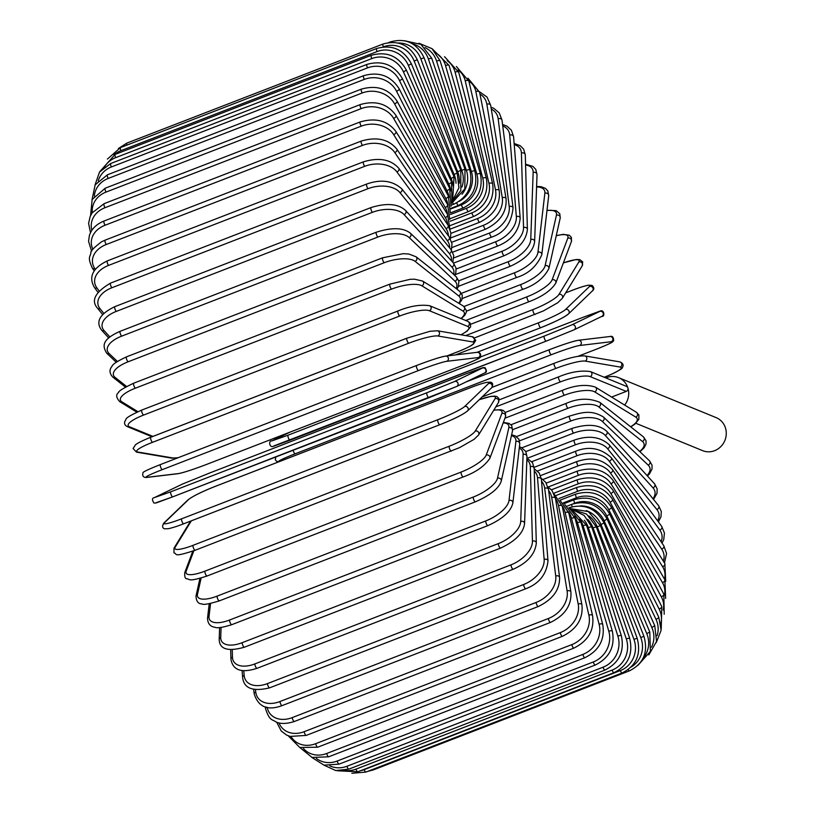 <?xml version="1.0" encoding="UTF-8"?>
<svg xmlns="http://www.w3.org/2000/svg" width="814" height="814" viewBox="0 0 814 814"><rect width="100%" height="100%" fill="white"/><g stroke="black" fill="none" stroke-linecap="round" stroke-linejoin="round"><path stroke-width="1.22" d="M605.84 377.92A17.837 16.738 112.3 0 1 618.599 377.655L716.137 417.623A17.837 16.738 112.3 0 1 725.447 427.92A17.837 16.738 112.3 0 1 720.726 446.693A17.837 16.738 112.3 0 1 702.604 450.641L635.866 423.29M611.599 397.069L626.261 391.402A2.707 2.534 -67.7 0 0 627.899 387.942A17.837 16.738 112.3 0 1 624.643 405.077M618.599 377.655A17.837 16.738 112.3 0 1 627.899 387.942A2.707 2.534 -67.7 0 0 626.495 386.385L590.394 371.591A2.707 2.534 -67.7 0 1 590.16 376.607A24.328 5.606 162.5 0 0 560.429 381.878L495.797 406.878M152.025 436.752L127.635 426.76A2.707 2.534 -67.7 0 0 129.457 426.77L152.951 436.396M398.127 310.999A2.707 0.702 68.9 0 0 397.944 310.989A2.707 0.702 68.9 0 0 398.158 313.451A2.707 0.702 68.9 0 0 399.715 316.015L143.559 415.089A24.328 5.606 162.5 0 0 129.457 426.77M143.559 415.089A2.707 0.702 -111.1 0 1 142.002 412.525A2.707 0.702 -111.1 0 1 141.789 410.063A2.707 0.702 -111.1 0 1 141.982 410.073M127.635 426.76C125.041 425.62 124.094 423.829 124.807 421.387C127.452 418.518 121.988 419.118 141.789 410.063L397.944 310.989C409.808 306.074 420.38 304.324 429.67 305.728A2.707 2.534 112.3 0 1 429.436 310.734A24.328 5.606 162.5 0 0 399.715 316.015M429.67 305.728L467.857 321.377A2.707 2.534 112.3 0 1 467.623 326.383L429.436 310.734M460.897 334.788A24.328 5.606 162.5 0 0 467.623 326.383M460.866 318.518A24.328 7.57 163.9 0 0 462.912 311.009L421.835 285.795A24.328 7.57 163.9 0 0 391.524 289.112L135.368 388.186A2.707 0.702 -111.1 0 1 133.852 385.561A2.707 0.702 -111.1 0 1 133.679 383.201C123.118 388.278 118.101 391.381 118.641 392.511C115.761 394.515 116.117 397.568 119.729 401.658A2.707 2.473 -58.5 0 0 121.856 401.821L137.902 411.67M135.368 388.186A24.328 7.57 163.9 0 0 121.856 401.821M390.099 284.178A2.707 0.702 68.9 0 0 389.835 284.127A2.707 0.702 68.9 0 0 390.008 286.487A2.707 0.702 68.9 0 0 391.524 289.112M461.202 318.65L464.692 315.384L466.198 312.627L466.442 310.653L463.614 306.237A2.707 2.473 121.5 0 1 462.912 311.009M463.614 306.237L422.537 281.023A2.707 2.473 121.5 0 1 421.835 285.795M458.72 303.235A24.328 9.483 165.4 0 0 458.689 295.909L415.048 261.335A24.328 9.483 165.4 0 0 384.198 262.739L128.052 361.813A2.707 0.702 -111.1 0 1 126.577 359.127A2.707 0.702 -111.1 0 1 126.445 356.878C117.267 361.223 112.474 364.346 112.057 366.249C109.127 369.709 109.361 373.311 112.759 377.075A2.707 2.391 -51.6 0 0 115.059 377.36L126.546 386.467M128.052 361.813A24.328 9.483 165.4 0 0 115.059 377.36M382.946 257.916A2.707 0.702 68.9 0 0 382.6 257.804A2.707 0.702 68.9 0 0 382.733 260.053A2.707 0.702 68.9 0 0 384.198 262.739M459.269 303.571L461.935 299.654L462.291 295.116L459.737 291.381A2.707 2.391 128.4 0 1 458.689 295.909M459.737 291.381L416.096 256.807A2.707 2.391 128.4 0 1 415.048 261.335M456.135 288.522A24.328 11.315 167 0 0 455.006 281.227L409.116 237.535A24.328 11.315 167 0 0 377.808 237.078L121.662 336.151A2.707 0.702 -111.1 0 1 120.238 333.445A2.707 0.702 -111.1 0 1 120.146 331.298C102.544 339.143 101.882 345.431 106.726 353.195A2.707 2.289 -46.4 0 0 109.127 353.561L117.42 361.457M121.662 336.151A24.328 11.315 167 0 0 109.127 353.561M120.146 331.298L376.292 232.224A2.707 0.702 68.9 0 0 376.394 234.361A2.707 0.702 68.9 0 0 377.808 237.078M456.949 289.173L458.374 286.62L458.872 281.206L456.328 276.933A2.707 2.289 133.6 0 1 455.006 281.227M456.328 276.933L410.439 233.252A2.707 2.289 133.6 0 1 409.116 237.535M453.632 274.369A24.328 13.075 168.7 0 0 451.872 267.053L404.09 214.591A24.328 13.075 168.7 0 0 372.395 212.332L116.249 311.416A2.707 0.702 -111.1 0 1 114.886 308.689A2.707 0.702 -111.1 0 1 114.825 306.654C99.705 313.97 95.319 321.825 101.658 330.199A2.707 2.167 -42.3 0 0 104.1 330.616L109.91 336.996M116.249 311.416A24.328 13.075 168.7 0 0 104.1 330.616M114.825 306.654L370.981 207.58A2.707 0.702 68.9 0 0 371.042 209.605A2.707 0.702 68.9 0 0 372.395 212.332M454.731 275.417L455.86 272.588L456.033 268.06L453.418 262.993A2.707 2.167 137.7 0 1 451.872 267.053M453.418 262.993L405.637 210.531A2.707 2.167 137.7 0 1 404.09 214.591M451.434 260.806A24.328 14.723 170.6 0 0 449.318 253.5L400 192.664A24.328 14.723 170.6 0 0 367.999 188.695L111.854 287.769A2.707 0.702 -111.1 0 1 110.562 285.053A2.707 0.702 -111.1 0 1 110.521 283.13C95.065 292.267 90.751 300.651 97.568 308.272A2.707 2.035 -39 0 0 100.02 308.689L103.795 313.349M111.854 287.769A24.328 14.723 170.6 0 0 100.02 308.689M110.521 283.13L366.676 184.056A2.707 0.702 68.9 0 0 366.707 185.979A2.707 0.702 68.9 0 0 367.999 188.695M452.838 262.352L453.724 255.454L451.068 249.674A2.707 2.035 141 0 1 449.318 253.5M451.068 249.674L401.75 188.838A2.707 2.035 141 0 1 400 192.664M449.664 247.944A24.328 16.26 172.8 0 0 447.364 240.679L396.896 171.927A24.328 16.26 172.8 0 0 364.662 166.341L108.506 265.425A2.707 0.702 -111.1 0 1 107.285 262.719A2.707 0.702 -111.1 0 1 107.275 260.907C92.572 268.111 88.299 276.994 94.485 287.566A2.707 1.882 -36.3 0 0 96.917 287.963L98.942 290.72M108.506 265.425A24.328 16.26 172.8 0 0 96.917 287.963M107.275 260.907L363.431 161.823A2.707 0.702 68.9 0 0 363.441 163.645A2.707 0.702 68.9 0 0 364.662 166.341M451.363 250.051L452.014 243.752L449.297 237.078A2.707 1.882 143.7 0 1 447.364 240.679M449.297 237.078L398.819 168.335A2.707 1.882 143.7 0 1 396.896 171.927M448.402 235.867A24.328 17.674 175.4 0 0 446.031 228.673L394.79 152.544A24.328 17.674 175.4 0 0 362.393 145.441L106.237 244.526A2.707 0.702 -111.1 0 1 105.087 241.86A2.707 0.702 -111.1 0 1 105.108 240.15L101.506 241.809C93.681 247.832 90.161 251.455 90.944 252.676C90.252 257.163 87.149 256.888 92.409 268.233A2.707 1.72 -33.9 0 0 94.8 268.569L95.309 269.312M106.237 244.526A24.328 17.674 175.4 0 0 94.8 268.569M105.108 240.15L361.263 141.076A2.707 0.702 68.9 0 0 361.243 142.786A2.707 0.702 68.9 0 0 362.393 145.441M450.346 238.726L450.905 233.089L448.117 225.315A2.707 1.72 146.1 0 1 446.031 228.673M448.117 225.315L396.876 149.186A2.707 1.72 146.1 0 1 394.79 152.544M447.68 224.664A24.328 18.956 178.4 0 0 445.319 217.592L393.691 134.646A24.328 18.956 178.4 0 0 361.223 126.16L105.067 225.234A2.707 0.702 -111.1 0 1 103.989 222.629A2.707 0.702 -111.1 0 1 104.039 221.021C97.945 223.494 93.549 227.126 90.873 231.939L89.438 235.226L88.553 241.32L91.371 250.417A2.707 1.547 -31.9 0 0 91.87 250.814M105.067 225.234A24.328 18.956 178.4 0 0 92.898 249.216M104.039 221.021L360.195 121.947A2.707 0.702 68.9 0 0 360.144 123.555A2.707 0.702 68.9 0 0 361.223 126.16M449.816 228.51L447.558 214.469A2.707 1.547 148.1 0 1 445.319 217.592M447.558 214.469L395.94 131.532A2.707 1.547 148.1 0 1 393.691 134.646M447.537 214.438A24.328 20.096 -178 0 0 445.227 207.509L393.62 118.386A24.328 20.096 -178 0 0 361.151 108.638L104.996 207.712A2.707 0.702 -111.1 0 1 103.999 205.169A2.707 0.702 -111.1 0 1 104.08 203.673L92.145 212.851L90.161 216.453L88.594 223.423L90.507 232.641M104.996 207.712A24.328 20.096 -178 0 0 91.88 230.301M104.08 203.673L360.226 104.589A2.707 0.702 68.9 0 0 360.154 106.095A2.707 0.702 68.9 0 0 361.151 108.638M449.786 219.577L447.629 204.629A2.707 1.353 149.9 0 1 445.227 207.509M447.629 204.629L396.011 115.507A2.707 1.353 149.9 0 1 393.62 118.386M447.995 205.311A24.328 21.083 -173.3 0 0 445.777 198.504L394.576 103.887A24.328 21.083 -173.3 0 0 362.179 93L106.034 192.084A2.707 0.702 -111.1 0 1 105.21 188.217L92.135 199.511L90.578 215.547M106.034 192.084A24.328 21.083 -173.3 0 0 92.308 212.607M105.21 188.217L361.365 89.143A2.707 0.702 68.9 0 0 362.179 93M450.213 212.067L448.311 195.879A2.707 1.15 151.6 0 1 445.777 198.504M448.311 195.879L397.11 101.251A2.707 1.15 151.6 0 1 394.576 103.887M449.074 197.426A24.328 21.907 -167.4 0 0 446.947 190.639L396.54 91.239A24.328 21.907 -167.4 0 0 364.316 79.385L108.16 178.459A2.707 0.702 -111.1 0 1 107.448 174.796L95.146 184.849L92.013 199.735M108.16 178.459A24.328 21.907 -167.4 0 0 94.322 196.133M107.448 174.796L363.593 75.712A2.707 0.702 68.9 0 0 364.316 79.385M451.017 206.227L449.623 188.268A2.707 0.946 153.1 0 1 446.947 190.639M449.623 188.268L399.206 88.868A2.707 0.946 153.1 0 1 396.54 91.239M450.783 190.944A24.328 22.568 -159.4 0 0 448.748 183.984L399.511 80.566A24.328 22.568 -159.4 0 0 367.521 67.888L111.376 166.962A2.707 0.702 -111.1 0 1 110.755 163.492L99.511 172.059L94.994 185.104M111.376 166.962A24.328 22.568 -159.4 0 0 98.219 180.881M110.755 163.492L366.9 64.418A2.707 0.702 68.9 0 0 367.521 67.888M451.974 202.299L451.536 181.878A2.707 0.733 154.5 0 1 448.748 183.984M451.536 181.878L402.309 78.449A2.707 0.733 154.5 0 1 399.511 80.566M453.113 186.101A24.328 23.046 -148.5 0 0 451.139 178.581L403.459 71.927A24.328 23.046 -148.5 0 0 371.795 58.588L115.639 157.662A2.707 0.702 -111.1 0 1 115.11 154.406L99.888 171.55M115.639 157.662A24.328 23.046 -148.5 0 0 104.538 166.941M115.11 154.406L371.265 55.321A2.707 0.702 68.9 0 0 371.795 58.588M452.665 200.549L454.059 176.74L451.139 178.581M454.059 176.74L406.379 70.085L403.459 71.927M456.023 183.282A24.328 23.362 -133.9 0 0 454.12 174.481L408.353 65.395A24.328 23.362 -133.9 0 0 377.075 51.567L120.93 150.641A2.707 0.702 -111.1 0 1 120.492 147.588L107.407 159.096M120.93 150.641A24.328 23.362 -133.9 0 0 114.031 154.853M120.492 147.588L376.648 48.514A2.707 0.702 68.9 0 0 377.075 51.567M452.564 200.814L458.933 187.719L457.153 172.914L454.12 174.481M457.153 172.914L411.396 63.828L408.353 65.395M126.913 145.116A2.707 0.702 -111.1 0 1 126.852 143.111L118.386 148.524M459.279 183.252A24.328 23.494 -115.8 0 0 457.661 171.703L414.163 61.03A24.328 23.494 -115.8 0 0 383.353 46.866L383.18 46.937M126.852 143.111L383.007 44.037A2.707 0.702 68.9 0 0 383.353 46.866M452.197 201.77L460.826 190.547L460.816 170.411L457.661 171.703M460.816 170.411L417.307 59.737L414.163 61.03M461.945 187.057A24.328 23.443 -96.8 0 0 461.742 170.279L420.838 58.852A24.328 23.443 -96.8 0 0 398.188 43.02M388.614 42.582L390.293 41.931A2.707 0.702 68.9 0 0 390.099 42.409M451.831 203.144L464.814 188.95L464.998 169.261L461.742 170.279M464.998 169.261L424.094 57.835L420.838 58.852M462.026 194.261A24.328 23.219 -80.3 0 0 466.33 170.218L428.327 58.883A24.328 23.219 -80.3 0 0 412.484 43.803M451.353 205.128L453.958 204.121A2.707 0.702 -111.1 0 1 452.696 202.696M453.958 204.121C468.213 196.957 473.453 185.409 469.678 169.475L466.33 170.218M469.678 169.475L431.685 58.14L428.327 58.883M459.198 201.363A24.328 22.823 -67.7 0 0 471.387 171.51L436.579 61.121A24.328 22.823 -67.7 0 0 425 47.578M450.915 208.343L458.435 205.443A2.707 0.702 -111.1 0 1 456.695 202.869M458.435 205.443C472.71 198.27 478.184 186.813 474.827 171.052A2.707 0.621 162.5 0 0 471.387 171.51M474.827 171.052L440.028 60.663A2.707 0.621 162.5 0 0 436.579 61.121M450.854 208.913L461.365 204.843A24.328 22.243 -58.5 0 0 476.872 174.155L445.523 65.547A24.328 22.243 -58.5 0 0 436.335 53.286M450.315 212.953L463.278 207.936A2.707 0.702 -111.1 0 1 461.365 204.843M463.278 207.936C477.594 200.763 483.302 189.448 480.402 173.972A2.707 0.845 163.9 0 0 476.872 174.155M480.402 173.972L449.053 65.374A2.707 0.845 163.9 0 0 445.523 65.547M450.396 214.509L466.483 208.282A24.328 21.5 -51.6 0 0 482.743 178.124L455.097 72.131A24.328 21.5 -51.6 0 0 447.201 60.735M449.979 218.732L468.457 211.589A2.707 0.702 -111.1 0 1 466.483 208.282M468.457 211.589C482.814 204.426 488.787 193.305 486.355 178.235A2.707 1.058 165.4 0 0 482.743 178.124M486.355 178.235L458.709 72.243A2.707 1.058 165.4 0 0 455.097 72.131M450.152 221.276L471.906 212.861A24.328 20.594 -46.4 0 0 488.97 183.404L465.232 80.83A24.328 20.594 -46.4 0 0 457.997 69.973M450.325 225.509L473.931 216.371A2.707 0.702 -111.1 0 1 471.906 212.861M473.931 216.371C488.349 209.208 494.586 198.351 492.643 183.791A2.707 1.262 167 0 0 488.97 183.404M492.643 183.791L468.905 81.207A2.707 1.262 167 0 0 465.232 80.83M450.071 229.182L477.594 218.539A24.328 19.526 -42.3 0 0 495.492 189.937L475.844 91.565A24.328 19.526 -42.3 0 0 468.874 81.064M450.925 233.364L479.649 222.253A2.707 0.702 -111.1 0 1 478.561 221.143A2.707 0.702 -111.1 0 1 477.594 218.539M479.649 222.253C494.129 215.1 500.661 204.548 499.226 190.598A2.707 1.455 168.7 0 0 495.492 189.937M499.226 190.598L479.578 92.226A2.707 1.455 168.7 0 0 475.844 91.565M450.529 238.024L483.496 225.275A24.328 18.315 -39 0 0 502.258 197.69L486.853 104.253A24.328 18.315 -39 0 0 479.955 94.098M451.739 242.267L485.592 229.182A2.707 0.702 -111.1 0 1 484.442 227.971A2.707 0.702 -111.1 0 1 483.496 225.275M485.592 229.182C500.142 222.039 506.959 211.854 506.043 198.626A2.707 1.638 170.6 0 0 502.258 197.69M506.043 198.626L490.639 105.199A2.707 1.638 170.6 0 0 486.853 104.253M451.974 247.558L489.57 233.018A24.328 16.962 -36.3 0 0 509.218 206.583L498.168 118.813A24.328 16.962 -36.3 0 0 491.28 109.096M452.676 252.187L491.687 237.098A2.707 0.702 -111.1 0 1 490.496 235.795A2.707 0.702 -111.1 0 1 489.57 233.018M491.687 237.098C504.426 232.845 511.548 223.077 513.054 207.814A2.707 1.811 172.8 0 0 509.218 206.583M513.054 207.814L501.994 120.034A2.707 1.811 172.8 0 0 498.168 118.813M453.866 257.906L495.767 241.707A24.328 15.476 -33.9 0 0 516.33 216.565L509.717 135.114A24.328 15.476 -33.9 0 0 502.747 125.967M453.53 263.115L497.903 245.95A2.707 0.702 -111.1 0 1 496.662 244.556A2.707 0.702 -111.1 0 1 495.767 241.707M497.903 245.95C511.619 240.344 519.047 231.044 520.187 218.081A2.707 1.964 175.4 0 0 516.33 216.565M520.187 218.081L513.573 136.63A2.707 1.964 175.4 0 0 509.717 135.114M456.166 269.017L502.045 251.272A24.328 13.879 -31.9 0 0 523.524 227.554L521.408 153.052A24.328 13.879 -31.9 0 0 514.224 144.627M455.107 274.664L504.192 255.677A2.707 0.702 -111.1 0 1 502.899 254.182A2.707 0.702 -111.1 0 1 502.045 251.272M504.192 255.677C518.518 249.318 526.251 240.547 527.401 229.365A2.707 2.106 178.4 0 0 523.524 227.554M527.401 229.365L525.284 154.863A2.707 2.106 178.4 0 0 521.408 153.052M458.77 280.83L508.353 261.65A24.328 12.169 -30.1 0 0 530.759 239.469L533.15 172.476A24.328 12.169 -30.1 0 0 525.569 164.988M458.486 286.314L510.5 266.198A2.707 0.702 -111.1 0 1 509.157 264.591A2.707 0.702 -111.1 0 1 508.353 261.65M510.5 266.198C525.376 259.31 533.414 251.109 534.635 241.595A2.707 2.228 -178 0 0 530.759 239.469M534.635 241.595L537.026 174.603A2.707 2.228 -178 0 0 533.15 172.476M461.497 293.315L514.652 272.751A24.328 10.379 -28.4 0 0 537.973 252.218L544.851 193.244A24.328 10.379 -28.4 0 0 536.579 186.986M462.301 298.504L516.788 277.421A2.707 0.702 -111.1 0 1 515.394 275.722A2.707 0.702 -111.1 0 1 514.652 272.751M516.788 277.421C528.561 273.748 536.904 266.168 541.819 254.68A2.707 2.34 -173.3 0 0 537.973 252.218M541.819 254.68L548.697 195.716A2.707 2.34 -173.3 0 0 544.851 193.244M464.011 306.502L520.879 284.503A24.328 8.496 -26.9 0 0 545.105 265.7L556.42 215.201A24.328 8.496 -26.9 0 0 546.967 210.561M523.168 289.021A2.707 0.702 -111.1 0 1 522.995 289.285A2.707 0.702 -111.1 0 1 521.56 287.474A2.707 0.702 -111.1 0 1 520.879 284.503M466.453 311.162L522.995 289.285C535.337 284.971 543.966 278.062 548.89 268.549A2.707 2.432 -167.4 0 0 545.105 265.7M548.89 268.549L560.205 218.05A2.707 2.432 -167.4 0 0 556.42 215.201M465.73 320.502L526.994 296.815A24.328 6.553 -25.5 0 0 552.116 279.823L567.785 238.176A24.328 6.553 -25.5 0 0 556.237 235.785M529.232 301.516A2.707 0.702 -111.1 0 1 529.09 301.679A2.707 0.702 -111.1 0 1 527.604 299.766A2.707 0.702 -111.1 0 1 526.994 296.815M470.706 324.267L529.09 301.679C542.205 296.672 551.088 290.486 555.769 283.119A2.707 2.503 -159.4 0 0 552.116 279.823M555.769 283.119L571.428 241.473A2.707 2.503 -159.4 0 0 567.785 238.176M465.679 335.602L532.956 309.585A24.328 4.569 -24.1 0 0 558.943 294.464L578.835 261.996A24.328 4.569 -24.1 0 0 563.359 262.942M535.124 314.428A2.707 0.702 -111.1 0 1 535.012 314.53A2.707 0.702 -111.1 0 1 533.485 312.505A2.707 0.702 -111.1 0 1 532.956 309.585M474.755 337.83L543.294 310.979L557.763 302.727L562.332 298.3A2.707 2.564 -148.5 0 0 558.943 294.464M562.332 298.3L582.224 265.832A2.707 2.564 -148.5 0 0 578.835 261.996M455.453 354.914L538.715 322.71A24.328 2.534 -22.8 0 0 565.526 309.524L589.509 286.467A24.328 2.534 -22.8 0 0 572.496 290.232L565.649 292.877M540.649 327.727L476.984 352.35M567.612 314.479A24.328 2.534 157.2 0 1 540.791 327.666A2.707 0.702 -111.1 0 1 540.73 327.716A2.707 0.702 -111.1 0 1 539.153 325.58A2.707 0.702 -111.1 0 1 538.715 322.71M477.045 352.34L540.73 327.716C556.043 321.459 565.282 316.87 568.447 313.95A2.707 2.595 -133.9 0 0 565.526 309.524M568.447 313.95L592.419 290.893A2.707 2.595 -133.9 0 0 589.509 286.467M583.526 317.134A2.707 0.702 68.9 0 0 583.506 317.145L480.402 357.02L583.506 317.145A2.707 0.702 68.9 0 0 583.496 317.145L599.715 311.426L571.835 324.878L544.22 336.111L288.064 435.185L271.856 440.913L289.998 432.153M544.22 336.111A2.707 0.702 -111.1 0 0 544.566 338.899A2.707 0.702 -111.1 0 0 546.184 341.147L574.002 329.833A2.707 2.615 -115.8 0 1 573.809 329.914L546.194 341.137A2.707 0.702 -111.1 0 1 546.184 341.147L273.83 445.94M289.896 432.193L271.662 440.985A2.707 2.615 64.2 0 1 271.856 440.913M271.662 440.985C268.569 440.221 269.21 447.781 273.056 446.438L290.028 440.221A2.707 0.702 -111.1 0 1 290.028 440.221A2.707 0.702 -111.1 0 1 288.41 437.983A2.707 0.702 -111.1 0 1 288.064 435.185M601.688 316.453A2.707 2.615 -115.8 0 0 601.872 316.371L574.002 329.833A2.707 2.615 -115.8 0 0 575.223 326.353A2.707 2.615 -115.8 0 0 571.835 324.878M583.506 317.145L600.488 310.928C604.334 309.585 604.975 317.145 601.872 316.371A2.707 2.615 -115.8 0 0 603.093 312.902A2.707 2.615 -115.8 0 0 599.715 311.426M578.062 356.288L595.767 349.44A24.328 1.557 159.8 0 0 611.222 341.727L579.67 345.492A24.328 1.557 159.8 0 0 551.302 354.731A2.707 0.702 -111.1 0 1 549.684 352.37A2.707 0.702 -111.1 0 1 549.389 349.674A2.707 0.702 -111.1 0 1 549.44 349.664A24.328 1.557 -20.2 0 1 577.808 340.425M466.249 381.847L549.348 349.705M595.767 349.44A2.707 0.702 68.9 0 0 595.817 349.43L578.093 356.278M551.302 354.731L295.146 453.805A24.328 1.557 159.8 0 0 279.477 461.538M295.146 453.805A2.707 0.702 -111.1 0 1 293.172 450.264M579.67 345.492A2.707 2.605 -96.8 0 0 578.418 340.272C572.71 341.341 563.034 344.475 549.389 349.674L466.32 381.807M611.222 341.727A2.707 2.605 -96.8 0 0 609.981 336.508L578.418 340.272M491.992 387.393L554.131 363.359M604.151 377.228L605.382 376.76A2.707 0.702 68.9 0 0 605.494 376.75A2.707 0.702 68.9 0 0 605.575 376.679M605.382 376.76A24.328 3.592 161.2 0 0 620.136 367.063L585.134 361.09A24.328 3.592 161.2 0 0 556.054 368.345L482.112 396.947M556.054 368.345A2.707 0.702 -111.1 0 1 554.466 365.873A2.707 0.702 -111.1 0 1 554.212 363.298A2.707 0.702 -111.1 0 1 554.324 363.288M585.134 361.09A2.707 2.584 -80.3 0 0 584.717 355.891C577.736 355.718 567.572 358.18 554.212 363.298L492.032 387.352M620.136 367.063A2.707 2.584 -80.3 0 0 619.729 361.864L584.717 355.891M626.261 391.402L590.16 376.607M560.429 381.878A2.707 0.702 -111.1 0 1 558.872 379.314A2.707 0.702 -111.1 0 1 558.669 376.851A2.707 0.702 -111.1 0 1 558.852 376.862M630.616 426.76A24.328 7.57 163.9 0 0 635.785 417.114L594.708 391.9A24.328 7.57 163.9 0 0 564.397 395.228L504.945 418.223M564.397 395.228A2.707 0.702 -111.1 0 1 562.881 392.592A2.707 0.702 -111.1 0 1 562.708 390.232L505.331 412.423M594.708 391.9A2.707 2.473 -58.5 0 0 595.41 387.128C586.253 384.096 575.345 385.124 562.708 390.232M635.785 417.114A2.707 2.473 -58.5 0 0 636.487 412.342L595.41 387.128M639.662 451.455A24.328 9.483 165.4 0 0 642.409 441.453L598.758 406.878A24.328 9.483 165.4 0 0 567.918 408.282L512.739 429.629M567.918 408.282A2.707 0.702 -111.1 0 1 566.452 405.596A2.707 0.702 -111.1 0 1 566.31 403.347L511.019 424.735M598.758 406.878A2.707 2.391 -51.6 0 0 599.806 402.35C589.173 397.873 578.011 398.199 566.31 403.347M642.409 441.453A2.707 2.391 -51.6 0 0 643.457 436.925L599.806 402.35M647.018 475.518A24.328 11.315 167 0 0 648.158 465.099L602.268 421.408A24.328 11.315 167 0 0 570.97 420.95L519.556 440.842M570.97 420.95A2.707 0.702 -111.1 0 1 569.556 418.243A2.707 0.702 -111.1 0 1 569.454 416.096L516.514 436.579M602.268 421.408A2.707 2.289 -46.4 0 0 603.591 417.124C590.872 409.137 580.891 412.851 569.454 416.096M648.158 465.099A2.707 2.289 -46.4 0 0 649.491 460.805L603.591 417.124M652.96 498.717A24.328 13.075 168.7 0 0 653.001 487.851L605.219 435.398A24.328 13.075 168.7 0 0 573.534 433.14L525.844 451.587M573.534 433.14A2.707 0.702 -111.1 0 1 572.171 430.413A2.707 0.702 -111.1 0 1 572.11 428.388L521.916 447.802M605.219 435.398A2.707 2.167 -42.3 0 0 606.766 431.339C599.308 424.521 587.759 423.534 572.11 428.388M653.001 487.851A2.707 2.167 -42.3 0 0 654.558 483.801L606.766 431.339M657.61 520.828A24.328 14.723 170.6 0 0 656.888 509.554L607.58 448.718A24.328 14.723 170.6 0 0 575.579 444.749L531.796 461.68M575.579 444.749A2.707 0.702 -111.1 0 1 574.287 442.033A2.707 0.702 -111.1 0 1 574.246 440.109L527.269 458.282M607.58 448.718A2.707 2.035 -39 0 0 609.33 444.892C600.457 436.731 588.766 435.134 574.246 440.109M656.888 509.554A2.707 2.035 -39 0 0 658.638 505.728L609.33 444.892M661.049 541.686A24.328 16.26 172.8 0 0 659.798 530.036L609.33 461.284A24.328 16.26 172.8 0 0 577.095 455.698L537.505 471.011M577.095 455.698A2.707 0.702 -111.1 0 1 575.874 453.001A2.707 0.702 -111.1 0 1 575.864 451.18L534.116 467.328M609.33 461.284A2.707 1.882 -36.3 0 0 611.263 457.692C600.773 448.107 588.98 445.94 575.864 451.18M659.798 530.036A2.707 1.882 -36.3 0 0 661.731 526.434L611.263 457.692M663.318 561.131A24.328 17.674 175.4 0 0 661.711 549.135L610.469 472.995A24.328 17.674 175.4 0 0 578.072 465.903L542.979 479.477M578.072 465.903A2.707 0.702 -111.1 0 1 576.923 463.237A2.707 0.702 -111.1 0 1 576.943 461.528L540.537 475.61M610.469 472.995A2.707 1.72 -33.9 0 0 612.555 469.637C600.02 456.003 587.505 458.333 576.943 461.528M661.711 549.135A2.707 1.72 -33.9 0 0 663.807 545.767L612.555 469.637M664.438 579.019A24.328 18.956 178.4 0 0 662.596 566.707L610.978 483.76A24.328 18.956 178.4 0 0 578.5 475.274L548.209 486.996M578.5 475.274A2.707 0.702 -111.1 0 1 577.431 472.669A2.707 0.702 -111.1 0 1 577.482 471.062L546.275 483.129M610.978 483.76A2.707 1.547 -31.9 0 0 613.227 480.647C604.944 469.78 593.03 466.585 577.482 471.062M662.596 566.707A2.707 1.547 -31.9 0 0 664.845 563.583L613.227 480.647M664.417 595.268A24.328 20.096 -178 0 0 662.464 582.631L610.856 493.508A24.328 20.096 -178 0 0 578.388 483.75L553.795 493.264M578.388 483.75A2.707 0.702 -111.1 0 1 577.391 481.216A2.707 0.702 -111.1 0 1 577.462 479.711L551.424 489.784M610.856 493.508A2.707 1.353 -30.1 0 0 613.247 490.628C604.894 478.927 592.968 475.284 577.462 479.711M662.464 582.631A2.707 1.353 -30.1 0 0 664.865 579.751L613.247 490.628M663.217 610.042A24.328 21.083 -173.3 0 0 661.314 596.774L610.103 502.146A24.328 21.083 -173.3 0 0 577.716 491.269L558.882 498.555M577.716 491.269A2.707 0.702 -111.1 0 1 576.902 487.413L556.013 495.492M610.103 502.146A2.707 1.15 -28.4 0 0 612.637 499.521C604.273 487.067 592.368 483.028 576.902 487.413M661.314 596.774A2.707 1.15 -28.4 0 0 663.848 594.139L612.637 499.521M660.815 623.453A24.328 21.907 -167.4 0 0 659.136 609.025L608.73 509.625A24.328 21.907 -167.4 0 0 576.505 497.771L563.319 502.869M576.505 497.771A2.707 0.702 -111.1 0 1 575.783 494.098L560.032 500.193M608.73 509.625A2.707 0.946 -26.9 0 0 611.395 507.254C603.082 494.139 591.218 489.753 575.783 494.098M659.136 609.025A2.707 0.946 -26.9 0 0 661.813 606.654L611.395 507.254M657.051 635.724A24.328 22.568 -159.4 0 0 655.972 619.301L606.735 515.883A24.328 22.568 -159.4 0 0 574.755 503.205L572.832 503.947M574.755 503.205A2.707 0.702 -111.1 0 1 574.135 499.735L564.041 503.642M606.735 515.883A2.707 0.733 -25.5 0 0 609.533 513.766C601.343 500.091 589.539 495.411 574.135 499.735M655.972 619.301A2.707 0.733 -25.5 0 0 658.77 617.195L609.533 513.766M651.495 647.222A24.328 23.046 -148.5 0 0 651.831 627.523L604.151 520.858A24.328 23.046 -148.5 0 0 580.046 505.952M572.171 506.735A2.707 0.702 -111.1 0 1 571.967 504.263L567.083 506.155M604.151 520.858L607.071 519.017C599.043 504.884 587.342 499.959 571.967 504.263M651.831 627.523L654.751 625.681L607.071 519.017M643.202 658.048A24.328 23.362 -133.9 0 0 646.754 633.618L600.986 524.542A24.328 23.362 -133.9 0 0 586.314 510.592M600.986 524.542L604.029 522.964C596.224 508.475 584.645 503.367 569.281 507.661M646.754 633.618L649.786 632.051L604.029 522.964M367.592 771.418L373.209 769.963A2.707 0.702 -111.1 0 1 372.537 769.515M628.174 669.607A2.707 0.702 68.9 0 0 629.364 670.889L373.209 769.963M631.145 667.022A24.328 23.494 -115.8 0 0 640.771 637.555L597.262 526.882A24.328 23.494 -115.8 0 0 588.919 515.944M597.262 526.882L600.417 525.579L588.319 511.609L570.522 508.628M640.771 637.555L643.915 636.263L600.417 525.579M365.913 772.069A2.707 0.702 -111.1 0 1 364.224 769.637L620.38 670.563A2.707 0.702 68.9 0 0 622.069 672.995L365.913 772.069L351.872 773.3M360.592 770.705A24.328 23.443 -96.8 0 0 364.224 769.637M620.38 670.563A24.328 23.443 -96.8 0 0 633.923 639.295L593.019 527.859A24.328 23.443 -96.8 0 0 587.718 519.322M593.019 527.859L596.275 526.841L586.497 514L571.469 509.238M633.923 639.295L637.179 638.278L596.275 526.841M357.753 771.804A2.707 0.702 -111.1 0 1 355.983 769.149L612.138 670.064A2.707 0.702 68.9 0 0 613.909 672.72L357.753 771.804L337.261 770.756M344.434 770.41A24.328 23.219 -80.3 0 0 355.983 769.149M612.138 670.064A24.328 23.219 -80.3 0 0 626.281 638.817L588.278 527.492A24.328 23.219 -80.3 0 0 584.33 520.248M588.278 527.492L591.625 526.75L584.116 515.415L572.211 509.544M626.281 638.817L629.629 638.084L591.625 526.75M348.779 769.149A2.707 0.702 -111.1 0 1 346.937 766.269L603.082 667.195A2.707 0.702 68.9 0 0 604.934 670.075L348.779 769.149L335.734 770.553L324.003 765.16M329.843 765.882A24.328 22.823 -67.7 0 0 346.937 766.269M603.082 667.195A24.328 22.823 -67.7 0 0 617.877 636.141L583.078 525.752A24.328 22.823 -67.7 0 0 579.741 519.098M583.078 525.752A2.707 0.621 -17.5 0 1 586.518 525.295L571.55 509.279M617.877 636.141A2.707 0.621 -17.5 0 1 621.326 635.683L586.518 525.295M339.062 764.143A2.707 0.702 -111.1 0 1 337.149 761.049L593.304 661.965A2.707 0.702 68.9 0 0 595.207 665.058L339.062 764.143L323.992 765.16L311.681 757.315M316.31 758.394A24.328 22.243 -58.5 0 0 337.149 761.049M593.304 661.965A24.328 22.243 -58.5 0 0 608.801 631.277L577.462 522.669A24.328 22.243 -58.5 0 0 574.399 516.218M577.462 522.669A2.707 0.845 -16.1 0 1 580.993 522.496L568.925 507.743M608.801 631.277A2.707 0.845 -16.1 0 1 612.332 631.104L580.993 522.496M328.663 756.806A2.707 0.702 -111.1 0 1 326.699 753.499L582.855 654.425A2.707 0.702 68.9 0 0 584.818 657.732L328.663 756.806L312.037 757.437L299.837 747.496M303.49 748.575A24.328 21.5 -51.6 0 0 326.699 753.499M582.855 654.425A24.328 21.5 -51.6 0 0 599.114 624.267L571.469 518.274A24.328 21.5 -51.6 0 0 568.518 511.792M571.469 518.274A2.707 1.058 -14.6 0 1 575.071 518.376L564.906 504.68M599.114 624.267A2.707 1.058 -14.6 0 1 602.716 624.369L575.071 518.376M317.684 747.211A2.707 0.702 -111.1 0 1 315.669 743.691L571.815 644.617A2.707 0.702 68.9 0 0 573.839 648.127L317.684 747.211L299.776 747.476L288.227 735.795M291.117 736.701A24.328 20.594 -46.4 0 0 315.669 743.691M571.815 644.617A24.328 20.594 -46.4 0 0 588.878 615.16L565.14 512.586A24.328 20.594 -46.4 0 0 562.199 505.982M565.14 512.586A2.707 1.262 -13 0 1 568.813 512.962L559.92 500.122M588.878 615.16A2.707 1.262 -13 0 1 592.551 615.547L568.813 512.962M306.196 735.418A2.707 0.702 -111.1 0 1 305.097 734.309A2.707 0.702 -111.1 0 1 304.131 731.705L560.286 632.62A2.707 0.702 68.9 0 0 561.253 635.225A2.707 0.702 68.9 0 0 562.352 636.334L306.196 735.418L290.038 736.416L286.467 734.991L281.196 730.952L276.729 722.242M279.029 722.924A24.328 19.526 -42.3 0 0 304.131 731.705M560.286 632.62A24.328 19.526 -42.3 0 0 578.184 604.029L558.536 505.647A24.328 19.526 -42.3 0 0 555.555 498.89M558.536 505.647A2.707 1.455 -11.3 0 1 562.271 506.308L554.202 494.129M578.184 604.029A2.707 1.455 -11.3 0 1 581.918 604.69L562.271 506.308M294.281 721.519A2.707 0.702 -111.1 0 1 293.142 720.319A2.707 0.702 -111.1 0 1 292.185 717.612L548.341 618.538A2.707 0.702 68.9 0 0 549.297 621.245A2.707 0.702 68.9 0 0 550.437 622.445L294.281 721.519C282.132 725.416 276.658 722.171 276.18 722.028C272.181 719.179 269.648 721.204 265.578 708.801A2.707 1.638 170.6 0 1 266.666 707.193M267.175 707.305A24.328 18.315 -39 0 0 292.185 717.612M548.341 618.538A24.328 18.315 -39 0 0 567.104 590.954L551.699 497.517A24.328 18.315 -39 0 0 548.656 490.639M551.699 497.517A2.707 1.638 -9.4 0 1 555.484 498.463L551.953 490.415L547.944 486.823M567.104 590.954A2.707 1.638 -9.4 0 1 570.889 591.9L555.484 498.463M282.051 705.626A2.707 0.702 -111.1 0 1 280.85 704.324A2.707 0.702 -111.1 0 1 279.924 701.546L536.08 602.472A2.707 0.702 68.9 0 0 537.006 605.25A2.707 0.702 68.9 0 0 538.196 606.552L282.051 705.626C267.694 710.917 258.414 707.03 254.212 693.966A2.707 1.811 172.8 0 1 255.749 692.063A24.328 16.962 -36.3 0 0 279.924 701.546M255.474 689.875L255.749 692.063M536.08 602.472A24.328 16.962 -36.3 0 0 555.728 576.037L544.678 488.258A24.328 16.962 -36.3 0 0 541.554 481.328M544.678 488.258A2.707 1.811 -7.2 0 1 548.514 489.489L545.706 482.295L541.259 478.296M555.728 576.037A2.707 1.811 -7.2 0 1 559.564 577.258L548.514 489.489M269.576 687.861A2.707 0.702 -111.1 0 1 268.325 686.456A2.707 0.702 -111.1 0 1 267.43 683.607L523.585 584.533A2.707 0.702 68.9 0 0 524.481 587.382A2.707 0.702 68.9 0 0 525.722 588.787L269.576 687.861C252.727 691.849 243.752 688.349 242.633 677.37A2.707 1.964 175.4 0 1 244.169 675.427A24.328 15.476 -33.9 0 0 267.43 683.607M243.783 670.685L244.169 675.427M523.585 584.533A24.328 15.476 -33.9 0 0 544.149 559.391L537.535 477.94A24.328 15.476 -33.9 0 0 534.269 471.052M537.535 477.94A2.707 1.964 -4.6 0 1 541.402 479.456L539.255 473.117L534.208 468.671M544.149 559.391A2.707 1.964 -4.6 0 1 548.005 560.907L541.402 479.456M256.959 668.345A2.707 0.702 -111.1 0 1 255.667 666.849A2.707 0.702 -111.1 0 1 254.813 663.939L510.958 564.865A2.707 0.702 68.9 0 0 511.813 567.775A2.707 0.702 68.9 0 0 513.105 569.271L256.959 668.345C241.432 673.31 232.763 670.248 230.932 659.136A2.707 2.106 178.4 0 1 232.458 657.183A24.328 13.879 -31.9 0 0 254.813 663.939M232.255 649.837L232.458 657.183M510.958 564.865A24.328 13.879 -31.9 0 0 532.437 541.147L530.321 466.646A24.328 13.879 -31.9 0 0 526.851 459.92M530.321 466.646A2.707 2.106 -1.6 0 1 534.198 468.457L532.509 462.678L526.912 458.129M532.437 541.147A2.707 2.106 -1.6 0 1 536.314 542.958L534.198 468.457M244.292 647.242A2.707 0.702 -111.1 0 1 242.948 645.644A2.707 0.702 -111.1 0 1 242.145 642.694L498.3 543.62A2.707 0.702 68.9 0 0 499.104 546.57A2.707 0.702 68.9 0 0 500.447 548.168L244.292 647.242C227.808 651.841 219.444 649.226 219.19 639.397A2.707 2.228 -178 0 1 220.726 637.474A24.328 12.169 -30.1 0 0 242.145 642.694M221.082 627.421L220.726 637.474M498.3 543.62A24.328 12.169 -30.1 0 0 520.706 521.438L523.087 454.456A24.328 12.169 -30.1 0 0 519.261 448.046M523.087 454.456A2.707 2.228 2 0 1 526.963 456.573L525.773 451.455L521.398 447.537L519.413 446.794M520.706 521.438A2.707 2.228 2 0 1 524.572 523.565L526.963 456.573M231.685 624.704A2.707 0.702 -111.1 0 1 230.291 623.005A2.707 0.702 -111.1 0 1 229.548 620.034L485.693 520.96A2.707 0.702 68.9 0 0 486.446 523.931A2.707 0.702 68.9 0 0 487.84 525.63L231.685 624.704C222.629 627.502 217.124 628.367 215.181 627.319C210.307 626.699 207.753 623.687 207.519 618.284A2.707 2.34 -173.3 0 1 209.035 616.452A24.328 10.379 -28.4 0 0 229.548 620.034M210.551 603.5L209.035 616.452M485.693 520.96A24.328 10.379 -28.4 0 0 509.015 500.427L515.893 441.453A24.328 10.379 -28.4 0 0 511.457 435.622M515.893 441.453A2.707 2.34 6.7 0 1 519.749 443.915L518.925 439.224L515.293 435.887L511.64 434.818M509.015 500.427A2.707 2.34 6.7 0 1 512.871 502.889L519.749 443.915M219.393 600.651A2.707 0.702 -111.1 0 1 219.22 600.915A2.707 0.702 -111.1 0 1 217.786 599.104A2.707 0.702 -111.1 0 1 217.104 596.133L473.249 497.059A2.707 0.702 68.9 0 0 473.931 500.03A2.707 0.702 68.9 0 0 475.376 501.841L219.22 600.915C208.73 604.069 203.001 605.067 202.045 603.896C198.229 603.978 196.225 601.332 196.011 595.95A2.707 2.432 -167.4 0 1 197.497 594.281A24.328 8.496 -26.9 0 0 217.104 596.133M201.139 578.042L197.497 594.281M473.249 497.059A24.328 8.496 -26.9 0 0 497.486 478.256L508.801 427.757A24.328 8.496 -26.9 0 0 503.184 422.883M508.801 427.757A2.707 2.432 12.6 0 1 512.576 430.606L511.721 425.569L509.015 423.392L503.357 422.425M497.486 478.256A2.707 2.432 12.6 0 1 501.261 481.105L512.576 430.606M207.143 575.864A2.707 0.702 -111.1 0 1 207 576.037A2.707 0.702 -111.1 0 1 205.515 574.124A2.707 0.702 -111.1 0 1 204.904 571.163L461.06 472.089A2.707 0.702 68.9 0 0 461.67 475.05A2.707 0.702 68.9 0 0 463.156 476.963A2.707 0.702 68.9 0 0 463.298 476.79M193.864 550.752L186.192 571.123A24.328 6.553 -25.5 0 0 204.904 571.163M186.192 571.123A2.707 2.503 -159.4 0 0 184.788 572.527C184.442 576.75 185.175 578.846 186.976 578.805C190.252 579.08 187.495 582.285 207 576.037L463.156 476.963C475.651 472.405 484.544 466.219 489.825 458.394L505.494 416.758A2.707 2.503 20.6 0 0 501.841 413.451A24.328 6.553 -25.5 0 0 493.691 410.307M461.06 472.089A24.328 6.553 -25.5 0 0 486.182 455.097L501.841 413.451M486.182 455.097A2.707 2.503 20.6 0 1 489.825 458.394M195.218 550.172A2.707 0.702 -111.1 0 1 195.116 550.274A2.707 0.702 -111.1 0 1 193.579 548.249A2.707 0.702 -111.1 0 1 193.05 545.329L449.206 446.245A2.707 0.702 68.9 0 0 449.735 449.175A2.707 0.702 68.9 0 0 451.261 451.19A2.707 0.702 68.9 0 0 451.373 451.098M191.341 520.838L175.214 547.161A24.328 4.569 -24.1 0 0 193.05 545.329M175.214 547.161A2.707 2.564 -148.5 0 0 173.993 548.168L173.993 552.909C177.859 553.622 171.54 558.028 195.116 550.274L459.564 447.639L474.135 439.306L478.581 434.971L498.473 402.503A2.707 2.564 31.5 0 0 495.085 398.667A24.328 4.569 -24.1 0 0 479.171 399.766M449.206 446.245A24.328 4.569 -24.1 0 0 475.193 431.135L495.085 398.667M475.193 431.135A2.707 2.564 31.5 0 1 478.581 434.971M439.733 424.745L183.72 523.768A2.707 0.702 -111.1 0 1 183.649 523.809A2.707 0.702 -111.1 0 1 182.082 521.682A2.707 0.702 -111.1 0 1 181.634 518.813L437.79 419.739A2.707 0.702 68.9 0 0 438.227 422.598A2.707 0.702 68.9 0 0 439.804 424.735A2.707 0.702 68.9 0 0 439.865 424.694A24.328 2.534 157.2 0 0 466.687 411.497M437.79 419.739A24.328 2.534 -22.8 0 0 464.611 406.542L488.583 383.496A24.328 2.534 -22.8 0 0 471.581 387.25L215.425 486.334A24.328 2.534 -22.8 0 0 188.604 499.521L164.632 522.568A24.328 2.534 -22.8 0 0 181.634 518.813M164.632 522.568A2.707 2.595 -133.9 0 0 163.797 523.107C161.955 526.312 162.301 528.225 164.825 528.835L168.61 528.662C175.102 527.187 182.448 524.277 183.649 523.809L439.804 424.735C453.388 419.393 462.627 414.804 467.521 410.968L491.503 387.922A2.707 2.595 46.1 0 0 488.583 383.496M188.604 499.521A2.707 2.595 -133.9 0 0 187.769 500.05L163.797 523.107M471.581 387.25A2.707 0.702 -111.1 0 1 471.642 387.21L215.486 486.284C201.903 491.636 192.664 496.225 187.769 500.05M464.611 406.542A2.707 2.595 46.1 0 1 467.521 410.968M428.846 397.792L172.721 496.855A2.707 0.702 -111.1 0 1 172.7 496.855A2.707 0.702 -111.1 0 1 171.082 494.617A2.707 0.702 -111.1 0 1 170.737 491.819L426.892 392.745A2.707 0.702 68.9 0 0 427.238 395.543A2.707 0.702 68.9 0 0 428.856 397.781A2.707 0.702 68.9 0 0 428.866 397.771L456.481 386.548A2.707 2.615 64.2 0 0 456.674 386.467L484.544 373.016A2.707 2.615 64.2 0 1 484.361 373.087M426.892 392.745L454.507 381.522L482.387 368.06L466.168 373.789L210.022 472.863L182.397 484.086L154.528 497.547L170.737 491.819M154.528 497.547A2.707 2.615 -115.8 0 0 154.345 497.629C152.025 498.026 151.892 499.837 153.938 503.052L156.115 502.971L172.7 496.855L456.674 386.467A2.707 2.615 64.2 0 0 457.895 382.997A2.707 2.615 64.2 0 0 454.507 381.522M172.69 496.866L156.502 502.574M482.387 368.06A2.707 2.615 64.2 0 1 485.765 369.536A2.707 2.615 64.2 0 1 484.544 373.016C486.864 372.608 486.996 370.797 484.951 367.582L482.773 367.663L466.188 373.779A2.707 0.702 -111.1 0 1 466.188 373.779L210.032 472.853L182.214 484.167L154.345 497.629M444.973 356.247A24.328 1.557 -20.2 0 0 416.595 365.486A2.707 0.702 68.9 0 0 416.554 365.496L160.399 464.57C148.463 469.322 142.664 472.039 143.02 472.741C142.155 475.875 143.233 477.462 146.235 477.492A2.707 2.605 -96.8 0 0 146.846 477.34L178.408 473.575A24.328 1.557 159.8 0 0 206.776 464.336L462.932 365.252A24.328 1.557 159.8 0 0 478.388 357.55L446.825 361.304A24.328 1.557 159.8 0 0 418.457 370.553L162.301 469.627A2.707 0.702 -111.1 0 1 160.694 467.267A2.707 0.702 -111.1 0 1 160.399 464.57A2.707 0.702 -111.1 0 1 160.45 464.56L416.514 365.517M162.301 469.627A24.328 1.557 159.8 0 0 146.846 477.34M446.825 361.304A2.707 2.605 83.2 0 0 445.584 356.094C439.916 357.143 430.24 360.276 416.554 365.496A2.707 0.702 68.9 0 0 416.839 368.193A2.707 0.702 68.9 0 0 418.457 370.553M146.235 477.492L177.798 473.728A2.707 2.605 -96.8 0 0 178.408 473.575M177.798 473.728C183.455 472.68 193.132 469.546 206.817 464.326L462.973 365.242A2.707 0.702 -111.1 0 1 462.932 365.252M462.973 365.242C474.918 360.5 480.708 357.784 480.352 357.081C481.216 353.937 480.148 352.36 477.136 352.33A2.707 2.605 83.2 0 1 478.388 357.55M446.947 355.932L458.038 351.638A24.328 3.592 161.2 0 0 472.792 341.941L437.79 335.978A24.328 3.592 161.2 0 0 408.72 343.233L152.564 442.307A2.707 0.702 -111.1 0 1 150.966 439.835A2.707 0.702 -111.1 0 1 150.722 437.25A2.707 0.702 -111.1 0 1 150.834 437.24L406.786 338.248M406.99 338.166A2.707 0.702 68.9 0 0 406.878 338.176L150.722 437.25C137.21 442.714 135.399 444.912 135.409 444.882L133.099 448.534L136.487 452.136A2.707 2.584 -80.3 0 0 137.81 452.004L172.812 457.967A24.328 3.592 161.2 0 0 178.419 457.6M152.564 442.307A24.328 3.592 161.2 0 0 137.81 452.004M437.79 335.978A2.707 2.584 99.7 0 0 437.383 330.779L429.965 331.298L406.878 338.176A2.707 0.702 68.9 0 0 407.122 340.761A2.707 0.702 68.9 0 0 408.72 343.233M136.487 452.136L171.5 458.109A2.707 2.584 -80.3 0 0 172.812 457.967M447.079 355.911L458.15 351.628A2.707 0.702 -111.1 0 1 458.038 351.638M458.15 351.628C471.672 346.164 473.483 343.976 473.463 344.007L475.773 340.354L472.385 336.742A2.707 2.584 99.7 0 1 472.792 341.941M467.857 321.377L470.065 323.005L470.685 326.74L467.073 331.166L461.08 334.819M133.679 383.201L389.835 284.127L410.154 279.314L414.54 279.192L422.537 281.023M136.823 412.149L119.729 401.658M126.445 356.878L382.6 257.804L403.296 253.663L408.923 254.039L416.096 256.807M125.417 387.098L112.759 377.075M116.26 362.261L106.726 353.195M410.439 233.252C403.286 227.584 391.91 227.248 376.292 232.224M108.761 337.993L101.658 330.199M405.637 210.531C398.178 203.714 386.619 202.737 370.981 207.58M102.645 314.54L97.568 308.272M401.75 188.838C392.613 180.616 380.921 179.019 366.676 184.056M97.812 292.104L94.485 287.566M398.819 168.335C390.852 159.371 379.049 157.204 363.431 161.823M94.2 270.879L92.409 268.233M396.876 149.186C388.726 139.235 376.851 136.528 361.263 141.076M91.748 251.027L91.371 250.417M395.94 131.532C387.657 120.665 375.742 117.47 360.195 121.947M396.011 115.507C387.657 103.805 375.732 100.173 360.226 104.589M397.11 101.251C388.746 88.797 376.831 84.768 361.365 89.143M399.206 88.868C390.893 75.753 379.029 71.367 363.593 75.712M402.309 78.449C394.108 64.774 382.305 60.094 366.9 64.418M406.379 70.085C398.351 55.942 386.64 51.028 371.265 55.321M411.396 63.828C403.591 49.339 392.012 44.231 376.648 48.514M417.307 59.737C409.798 44.994 398.361 39.764 383.007 44.037M424.094 57.835C416.921 42.959 405.657 37.658 390.293 41.931M431.685 58.14L420.96 44.394L404.344 40.7M440.028 60.663L432 48.657L418.956 43.244M449.053 65.374L432.214 48.84M458.709 72.243L444.536 56.685M468.905 81.207L456.379 66.504M479.578 92.226L467.989 78.205M490.639 105.199L487.016 97.039L479.477 91.758M501.994 120.034L499.216 112.871L493.681 108.262L490.964 107.183M513.573 136.63L511.375 130.189L507.041 126.201L502.553 124.461M525.284 154.863L523.616 149.125L520.095 145.614L514.133 143.498M537.026 174.603L535.785 169.414L532.956 166.412L525.549 164.194M548.697 195.716L547.853 190.975L545.431 188.36L541.056 186.691L536.599 186.457M560.205 218.05L559.788 213.756L556.166 210.643L546.998 210.256M571.428 241.473L571.397 237.383L569.322 235.246L563.257 234.34L556.267 235.622M582.224 265.832L582.692 261.884L579.802 259.635L576.149 259.503L563.38 262.871M565.659 292.857L572.557 290.191C573.31 289.896 581.786 286.497 588.553 285.165L592.154 285.449C594.251 287.678 594.342 289.499 592.419 290.893M546.184 341.147L290.028 440.221M279.08 461.67L276.74 461.406L275.295 459.829L275.814 456.98M609.981 336.508C612.321 335.765 613.553 337.108 613.664 340.537C612.759 342.134 612.688 342.623 595.817 349.43M604.192 377.248L610.398 374.745C618.833 370.696 622.802 368.325 622.293 367.623C623.951 365.171 623.097 363.248 619.729 361.864M499.247 399.827L558.669 376.851C570.533 371.937 581.104 370.187 590.394 371.591M636.487 412.342L638.909 415.018L638.848 419.352L634.778 424.226L630.799 426.902M643.457 436.925L646.021 440.7L646.021 444.047L644.169 447.741L639.957 451.739M649.491 460.805L652.045 465.15L652.004 469.027L649.582 473.738L647.456 476.007M654.558 483.801L657.152 488.817L657 493.355L653.561 499.46M658.638 505.728L661.294 511.457L660.958 516.87L658.394 521.896M661.731 526.434L664.448 533.068L663.746 539.57L662.016 543.121M663.807 545.767L666.585 553.51L664.458 562.973M664.845 563.583L665.71 581.359M664.865 579.751L665.638 598.453M663.848 594.139L664.204 614.265M661.813 606.654L661.222 628.896M658.77 617.195L661.121 630.321L656.318 642.45M654.751 625.681L656.552 641.452L648.809 654.904M649.786 632.051L650.386 651.383L637.83 665.476M643.915 636.263C648.443 652.177 643.589 663.715 629.364 670.889M637.179 638.278C641.351 654.253 636.314 665.832 622.069 672.995M629.629 638.084C633.404 654.008 628.164 665.557 613.909 672.72M621.326 635.683C624.684 651.444 619.21 662.901 604.934 670.075M612.332 631.104C615.231 646.57 609.523 657.895 595.207 665.058M602.716 624.369C605.148 639.438 599.185 650.559 584.818 657.732M592.551 615.547C594.495 630.107 588.257 640.964 573.839 648.127M581.918 604.69C583.353 618.63 576.831 629.181 562.352 636.334M265.252 706.817L265.578 708.801M570.889 591.9C571.804 605.128 564.987 615.303 550.437 622.445M253.663 689.539L254.212 693.966M559.564 577.258C559.951 589.682 552.828 599.44 538.196 606.552M242.084 670.502L242.633 677.37M548.005 560.907C546.479 574.44 539.051 583.73 525.722 588.787M230.667 649.806L230.932 659.136M536.314 542.958C535.215 554.09 527.482 562.861 513.105 569.271M219.617 627.543L219.19 639.397M524.572 523.565C523.361 533.078 515.323 541.279 500.447 548.168M209.218 603.744L207.519 618.284M512.871 502.889C511.1 511.314 502.757 518.894 487.84 525.63M199.949 578.378L196.011 595.95M501.261 481.105C498.901 488.39 490.272 495.299 475.376 501.841M192.837 551.129L184.788 572.527M493.823 410.093L500.793 409.696L503.306 410.48L505.453 412.667L505.494 416.758M190.547 521.143L173.993 548.168M479.273 399.674L490.923 396.377L494.963 396.133L497.008 396.632L498.941 398.545L498.473 402.503M471.642 387.21C472.842 386.742 480.189 383.832 486.691 382.356L490.466 382.183C492.999 382.804 493.335 384.707 491.503 387.922M445.584 356.094L477.136 352.33M171.5 458.109L178.124 457.722M437.383 330.779L472.385 336.742"/></g></svg>
